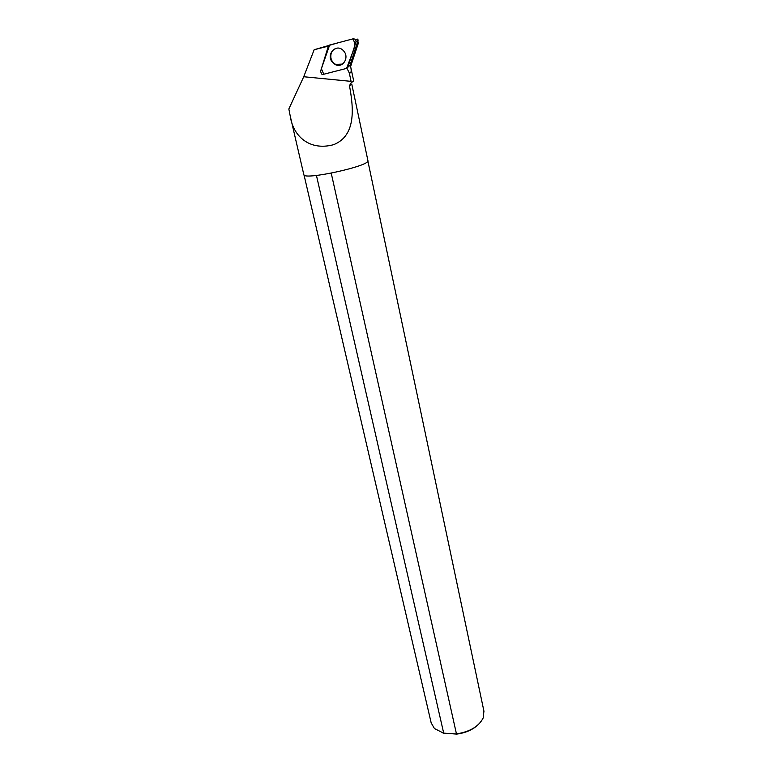 <?xml version="1.0" encoding="UTF-8"?>
<svg xmlns="http://www.w3.org/2000/svg" width="773" height="773" viewBox="0 0 773 773"><rect width="100%" height="100%" fill="white"/><g stroke="black" fill="none" stroke-linecap="round" stroke-linejoin="round"><path stroke-width="1.16" d="M357.155 38.988L358.112 40.148L350.034 65.29L347.84 67.28M322.998 74.44L346.555 68.41L347.918 67.077L356.044 41.742L355.638 39.491L353.541 38.708L329.627 45.047L328.283 46.399L320.524 71.483L321.983 74.401L322.998 74.44M343.792 51.124L343.135 50.409C336.023 42.969 325.607 54.767 332.467 62.342L335.308 64.584C342.642 68.594 349.647 57.608 343.792 51.124M357.938 41.384L358.228 43.549L350.613 66.517L353.705 81.02M328.38 46.138L314.157 49.723L338.149 42.786M350.613 66.517C351.667 71.087 351.232 73.251 349.319 72.981L351.329 82.566L353.725 81.068M351.329 82.566L349.464 85.639L351.792 84.17L367.89 160.494M290.58 117.554L303.808 174.553C302.803 180.756 370.673 165.953 367.909 160.581M351.077 81.358L303.731 76.74L288.841 108.983L290.29 116.317C293.189 136.27 309.606 151.17 333.578 144.696C356.488 135.584 353.512 107.544 349.464 85.639M349.319 72.981L346.942 68.266M303.731 76.74L314.157 49.723M443.016 733.065L456.698 734.099C465.104 733.007 472.042 730.089 477.501 725.335M304.031 174.959L431.179 722.89L434.426 728.524L443.721 733.248L456.457 733.906C469.955 731.78 478.874 726.436 483.222 717.885L483.917 711.083M316.447 175.452L443.721 733.248M456.457 733.906L331.231 173.181M342.555 64.082L335.695 64.372C333.221 63.096 331.636 61.009 330.941 58.13C330.322 52.699 332.39 49.375 337.163 48.139M329.636 45.047L321.384 68.72L323.761 74.237L346.555 68.41L352.498 52.796C355.184 46.853 355.271 42.225 352.749 38.921L329.636 45.047M358.112 40.148L356.044 41.742M347.918 67.077L350.034 65.29M352.159 61.589L351.097 61.995M357.957 39.288L355.638 39.491M367.861 160.948L483.975 711.382"/></g></svg>
